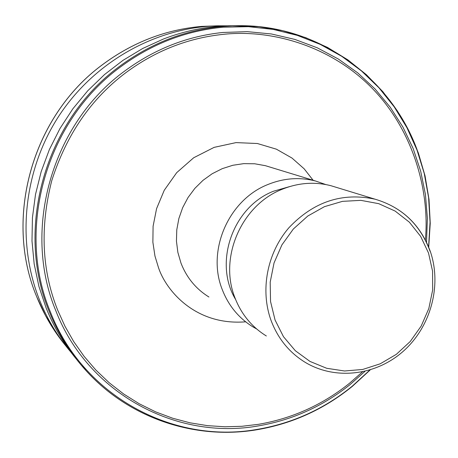 <?xml version="1.0" encoding="UTF-8"?>
<svg xmlns="http://www.w3.org/2000/svg" width="458" height="458" viewBox="0 0 458 458"><rect width="100%" height="100%" fill="white"/><g stroke="black" fill="none" stroke-linecap="round" stroke-linejoin="round"><path stroke-width="0.69" d="M336.304 187.351L330.962 185.719C314.583 181.534 298.255 182.742 281.985 189.343C241.566 205.121 218.792 257.362 234.834 297.505C241.234 314.119 251.74 326.943 266.356 335.983M235.589 299.458C213.296 262.686 232.819 206.856 273.546 191.215L289.553 186.618M256.703 328.999L252.896 326.846C238.675 318.047 228.445 305.578 222.204 289.445C206.569 250.452 228.656 199.785 267.947 184.5C283.771 178.11 299.652 176.948 315.596 181.024L325.741 184.54M236.036 25.74L228.823 25.785C206.569 26.381 184.803 30.778 163.529 38.976L142.707 48.479L122.956 60.376L104.556 74.528L87.764 90.753L72.833 108.832L59.975 128.521L49.378 149.543L41.186 171.607L35.512 194.404L32.438 217.613L31.991 240.908L34.173 263.957L38.924 286.456L46.172 308.091C53.706 326.783 63.748 343.758 76.286 359.003M70.887 352.139C57.777 336.71 47.351 319.415 39.611 300.248C16.242 241.841 23.347 170.731 58.767 116.177C94.377 61.727 155.726 27.44 217.287 25.814L227.328 25.831M245.505 321.831C195.119 325.838 165.985 290.246 158.537 267.793L154.964 256.062L152.869 242.19L153.092 226.235L156.579 208.636L164.262 190.259L176.696 172.66L193.694 157.752L214.121 147.367L236.059 142.604L257.385 143.514L276.38 149.171L291.986 158.056L304.175 168.83L313.117 180.269M425.373 239.883C430.091 189.2 412.091 127.908 370.373 86.476C328.667 45.016 270.46 29.289 223.653 34.304C188.318 37.905 155.817 50.62 126.15 72.456C91.194 98.55 66.381 134.669 51.714 180.807C39.846 227.632 41.855 270.793 57.737 310.284L64.973 326.251L73.692 341.554L84.049 356.284L95.894 370.07L109.124 382.688L123.654 393.995L139.226 403.756L155.634 411.862L172.683 418.234L190.036 422.82L207.514 425.648L224.907 426.776L241.841 426.301L258.489 424.326C292.193 418.538 322.518 404.866 349.465 383.306L362.421 371.919M430.102 251.328C420.244 224.54 401.906 207.165 375.091 199.201C342.286 192.137 313.518 201.692 288.798 227.866C266.997 253.217 259.989 290.429 271.147 320.692C278 338.668 289.284 352.505 304.999 362.215C335.279 380.558 376.173 375.537 403.464 351.086C430.806 326.68 441.976 285.592 430.354 251.551C420.473 224.678 402.055 207.222 375.091 199.201L330.962 185.719M275.058 320.005L270.541 301.501L270.191 282.151L274.039 262.949L281.899 244.921L293.355 229L307.799 216.027L324.459 206.655L342.464 201.354L360.87 200.358L378.743 203.673L395.18 211.098L409.383 222.204L420.667 236.42L428.516 253.011L432.57 271.159L432.667 289.977L428.814 308.56L421.205 326.022L410.208 341.531L396.336 354.332L380.243 363.801L362.702 369.457L344.553 370.991L326.686 368.284L309.997 361.431L295.341 350.736L283.479 336.693L275.058 320.005M208.934 297.007C195.995 288.992 186.681 277.697 180.984 263.121L177.859 252.364L176.445 241.154L176.782 229.779L178.866 218.529L182.65 207.692L188.026 197.547L194.868 188.358L202.991 180.349L212.191 173.731L222.222 168.67L232.83 165.275L243.748 163.638L254.694 163.775L265.4 165.687L315.596 181.024M426.53 242.196L427.383 218.254L425.425 194.432L420.656 171.074L413.133 148.512L402.931 127.089L390.17 107.126L375.01 88.932L357.652 72.805L338.325 59.019L317.302 47.821L294.889 39.417L271.422 33.978L247.263 31.642L222.794 32.478C187.494 36.153 154.999 48.857 125.303 70.595C52.046 123.322 21.732 229.452 55.876 310.879C87.856 393.474 176.742 440.859 258.907 425.803C292.559 419.934 322.861 406.263 349.815 384.789L364.946 371.364M369.841 370.047L352.087 386.329C323.697 409.309 291.643 423.736 255.919 429.615C172.557 443.991 82.892 395.655 50.391 311.967C15.669 229.286 45.932 121.542 119.939 67.36C151.3 44.054 185.719 30.669 223.195 27.211L248.413 26.667L273.266 29.427L297.351 35.386L320.297 44.415L341.754 56.323L361.408 70.881L378.978 87.833L394.224 106.886L406.95 127.725L416.992 150.018L424.24 173.433L428.602 197.604L430.056 222.193L428.585 246.833M419.293 156.098C394.269 79.245 318.23 22.934 234.479 25.774L223.367 26.381C185.381 29.741 150.516 43.264 118.765 66.948C44.792 121.341 14.633 229.177 49.39 311.938C58.292 333.979 70.543 353.582 86.15 370.74L86.15 370.74C128.853 417.925 193.826 439.64 254.797 429.988M65.608 345.647C53.597 331.002 43.968 314.726 36.737 296.813C3.698 218.266 32.192 116.28 102.34 64.807C132.448 42.394 165.556 29.593 201.669 26.404L218.987 25.78M428.722 247.171L430.239 223.258L429.014 199.379L425.047 175.861L418.366 153.018L409.046 131.171L397.172 110.636L382.899 91.715L366.394 74.7L347.862 59.861L327.55 47.437L305.738 37.653L282.723 30.692L258.856 26.701L228.823 25.785M217.287 25.814L201.663 26.404C165.527 29.598 132.402 42.399 102.3 64.807C32.169 116.275 3.675 218.203 36.714 296.773L45.548 315.676L56.345 333.361M370.196 369.944L352.339 386.363C323.663 409.647 291.242 424.211 255.083 430.051C194.02 439.754 128.904 417.999 86.15 370.74L82.474 366.148"/></g></svg>
